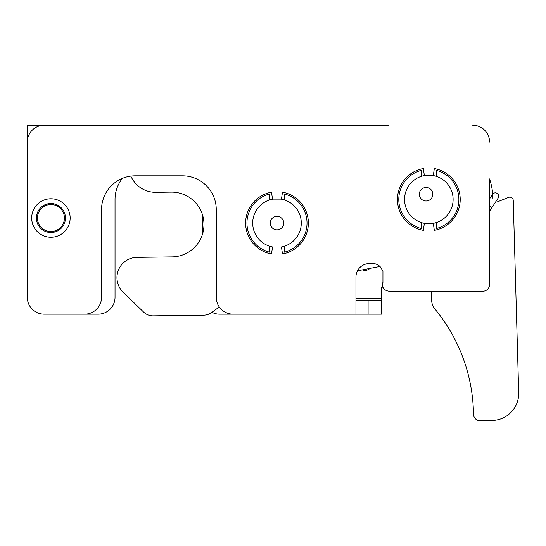 <?xml version="1.0" encoding="UTF-8"?>
<svg xmlns="http://www.w3.org/2000/svg" width="546" height="546" viewBox="0 0 546 546"><rect width="100%" height="100%" fill="white"/><g stroke="black" fill="none" stroke-linecap="round" stroke-linejoin="round"><path stroke-width="0.82" d="M388.342 125.218L44.171 125.218A16.871 16.871 0 0 0 27.3 142.09L27.3 297.304L27.641 138.718M27.3 297.304A16.871 16.871 0 0 0 44.171 314.175L98.157 314.175A16.871 16.871 0 0 0 115.029 297.304L115.029 199.454A33.743 33.743 0 0 1 122.42 178.378M202.757 215.684L202.757 233.333M211.909 312.305A16.871 16.871 0 0 0 219.629 314.175L273.621 314.175M44.171 314.175L84.664 314.175A16.871 16.871 0 0 0 101.536 297.304L101.536 209.575A33.743 33.743 0 0 1 135.278 175.832L182.514 175.832A33.743 33.743 0 0 1 216.257 209.575L216.257 297.304A16.871 16.871 0 0 0 233.128 314.175L381.593 314.175L381.593 287.182L382.958 287.182M492.936 198.689A64.107 64.107 0 0 0 489.571 178.931L489.571 284.486A6.75 6.75 0 0 1 482.821 291.23L389.353 291.23C385.169 290.861 382.842 288.616 382.364 284.486L382.364 282.842L382.944 282.842L382.944 271.103L380.364 266.939A10.121 10.121 0 0 0 372.822 263.561L369.444 263.561A13.5 13.5 0 0 0 355.951 277.061L355.951 314.175L368.1 314.175L368.1 300.682L355.951 300.682M334.357 125.218L27.3 125.218L27.3 138.718L27.3 125.218M381.593 300.682L368.1 300.682M272.959 247.031A24.297 24.297 0 0 1 269.567 246.205L269.567 252.17A30.03 30.03 0 0 1 269.567 193.973L269.567 199.938A24.297 24.297 0 0 1 272.959 199.119M281.026 199.119A24.297 24.297 0 0 1 284.418 199.938L284.418 193.973A30.03 30.03 0 0 1 284.418 252.17L284.418 246.205A24.297 24.297 0 0 1 281.026 247.031M269.567 246.205A24.297 24.297 0 0 1 269.567 199.938M284.418 199.938A24.297 24.297 0 0 1 284.418 246.205M432.869 175.498A24.297 24.297 0 0 1 436.254 176.324L436.254 170.352A30.03 30.03 0 0 1 436.254 228.556L436.254 222.584A24.297 24.297 0 0 1 432.869 223.41M424.795 223.41A24.297 24.297 0 0 1 421.41 222.584L421.41 228.556A30.03 30.03 0 0 1 421.41 170.352L421.41 176.324A24.297 24.297 0 0 1 424.795 175.498M436.254 176.324A24.297 24.297 0 0 1 436.254 222.584M421.41 222.584A24.297 24.297 0 0 1 421.41 176.324M219.301 306.975L211.445 312.64A13.5 13.5 0 0 1 203.74 315.185L153.167 315.868A13.5 13.5 0 0 1 143.571 312.046L123.103 292.13A20.243 20.243 0 0 1 136.944 257.378L172.031 256.9A32.391 32.391 0 0 0 203.979 224.065A32.391 32.391 0 0 0 171.151 192.117L155.965 192.322A26.993 26.993 0 0 1 130.856 176.126M57.719 206.354A13.5 13.5 0 0 0 37.421 217.956A13.5 13.5 0 0 0 57.617 229.73A13.5 13.5 0 0 0 57.719 206.354M431.436 291.23L431.702 300.641A13.5 13.5 0 0 0 434.793 308.859A168.714 168.714 0 0 1 473.484 414.127A6.75 6.75 0 0 0 480.425 420.782L492.485 420.44A26.993 26.993 0 0 0 518.7 392.69L513.247 200.437A3.372 3.372 0 0 0 508.633 197.393L497.556 201.788A3.372 3.372 0 0 1 495.625 201.952L498.157 198.055A3.372 3.372 0 0 0 497.324 193.489A3.372 3.372 0 0 0 492.717 194.083M492.506 194.376L489.571 198.887M283.62 221.792A6.75 6.75 0 0 1 274.788 229.45A6.75 6.75 0 0 1 272.57 217.977A6.75 6.75 0 0 1 283.62 221.792M432.698 192.963A6.75 6.75 0 0 1 423.867 200.628A6.75 6.75 0 0 1 421.648 189.148A6.75 6.75 0 0 1 432.698 192.963M362.496 269.847A6.75 6.75 0 0 0 369.144 269.041L370.024 268.393M50.921 198.778A19.233 19.233 0 0 1 67.574 227.627A19.233 19.233 0 0 1 34.262 227.627A19.233 19.233 0 0 1 50.921 198.778M271.505 253.972A31.381 31.381 0 0 1 271.505 192.178L272.515 199.119L281.47 199.119L282.48 192.178A31.381 31.381 0 0 1 282.48 253.972L281.47 247.031L272.515 247.031L271.505 253.972M423.341 230.351A31.381 31.381 0 0 1 423.341 168.557L424.358 175.498L433.312 175.498L434.323 168.557A31.381 31.381 0 0 1 434.323 230.351L433.312 223.41L424.358 223.41L423.341 230.351M489.571 142.09A16.871 16.871 0 0 0 472.7 125.218M50.921 203.501A14.51 14.51 0 0 1 63.486 225.266A14.51 14.51 0 0 1 38.357 225.266A14.51 14.51 0 0 1 50.921 203.501M355.951 298.655L381.593 298.655M498.157 198.055L491.905 207.671L489.571 206.156M491.905 207.671L489.571 211.254M379.927 266.475L357.48 270.816"/></g></svg>
